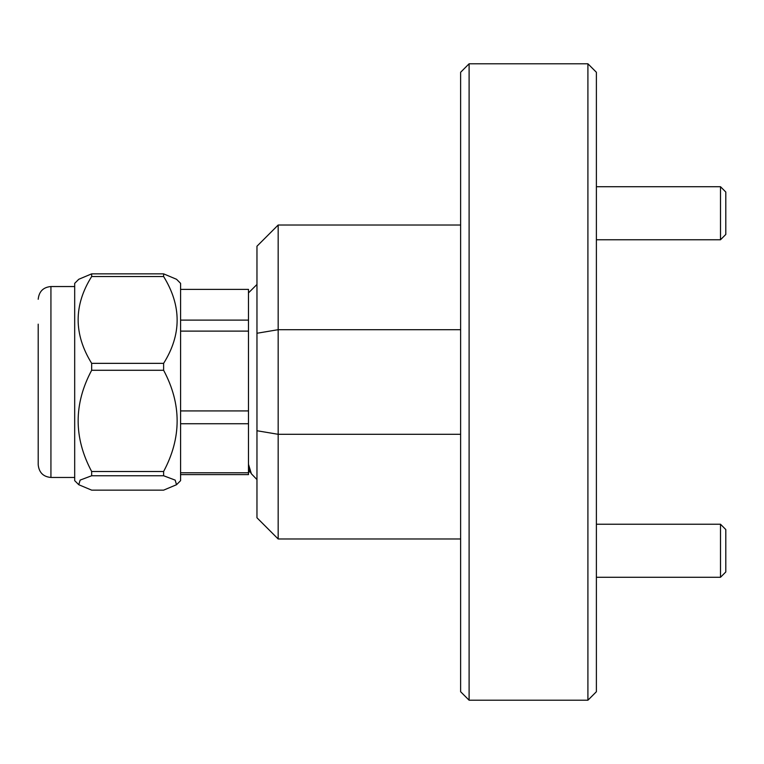 <?xml version="1.0" encoding="UTF-8"?>
<svg xmlns="http://www.w3.org/2000/svg" width="764" height="764" viewBox="0 0 764 764"><rect width="100%" height="100%" fill="white"/><g stroke="black" fill="none" stroke-linecap="round" stroke-linejoin="round"><path stroke-width="1.15" d="M725.8 192.022L725.8 234.452L720.5 239.762L720.5 186.722L725.8 192.022M725.8 529.548L725.8 571.978L720.5 577.278L720.5 524.238L725.8 529.548M412.961 225.017L414.795 225.017L412.961 225.017M38.2 324.156L38.2 464.732C39.021 472.534 43.271 476.784 50.93 477.462L50.93 286.538C43.271 287.216 39.021 291.466 38.2 299.268M78.759 279.28L74.691 283.349L74.691 480.651L78.759 484.72M91.661 475.752L80.153 480.098L78.768 484.72L91.661 490.144L163.62 490.144L176.522 484.72L175.176 480.126L163.62 475.752L91.661 475.752L91.661 471.493L163.62 471.493C181.641 437.743 181.641 404.003 163.62 370.273L91.661 370.273C73.64 404.003 73.64 437.743 91.661 471.493M78.768 279.28L91.661 273.856L91.661 276.53C73.63 305.247 73.63 334.183 91.661 363.349L91.661 370.273M91.661 273.856L163.62 273.856L176.522 279.28L180.59 283.349L180.59 480.651L176.522 484.72M163.62 273.856L163.62 276.53L91.661 276.53M91.661 363.349L163.62 363.349C181.641 334.632 181.641 305.686 163.62 276.53M163.62 363.349L163.62 370.273M163.62 471.493L163.62 475.752M256.962 479.582L251.366 473.766L248.481 464.283L248.481 410.917L180.59 410.917M180.59 320.116L248.481 320.116L248.481 289.384L180.59 289.384M248.481 410.917L248.481 331.118L180.59 331.118M180.59 474.616L248.481 474.616L248.481 464.283L249.408 472.037L250.229 470.863M248.481 292.898L256.962 284.466M469.106 700.216L460.625 691.726L460.625 72.274L469.106 63.784L469.106 700.216L587.908 700.216L587.908 63.784L596.388 72.274L596.388 691.726L587.908 700.216M460.625 434.305L278.172 434.305L278.172 538.983L256.962 517.772L256.962 246.228L278.172 225.017L278.172 329.695L460.625 329.695M278.172 538.983L460.625 538.983M460.625 225.017L278.172 225.017M256.962 333.257L278.172 329.695L278.172 434.305L256.962 430.743M440.398 225.017L414.795 225.017M248.481 472.792L180.59 472.792M180.59 423.733L248.481 423.733M248.481 320.116L248.481 331.118M248.481 464.283L249.685 470.853L251.366 473.766M38.2 444.581L38.2 458.467M596.388 186.722L720.5 186.722M596.388 239.762L720.5 239.762M596.388 524.238L720.5 524.238M596.388 577.278L720.5 577.278M74.691 477.462L50.93 477.462M248.481 471.101L249.408 472.037M469.106 63.784L587.908 63.784M74.691 286.538L50.93 286.538"/></g></svg>
